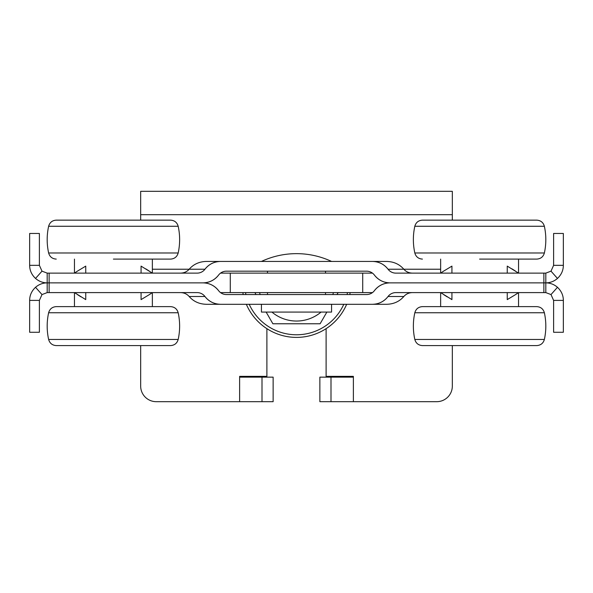 <?xml version="1.0" encoding="UTF-8"?>
<svg xmlns="http://www.w3.org/2000/svg" width="593" height="593" viewBox="0 0 593 593"><rect width="100%" height="100%" fill="white"/><g stroke="black" fill="none" stroke-linecap="round" stroke-linejoin="round"><path stroke-width="0.89" d="M544.374 252.981L414.818 252.981C412.884 244.079 412.884 235.169 414.818 226.267C415.923 222.449 418.458 220.411 422.424 220.144L536.761 220.144C540.727 220.411 543.262 222.449 544.374 226.267C546.301 235.169 546.301 244.079 544.374 252.981C543.262 256.799 540.727 258.837 536.761 259.104L479.596 259.104M178.182 252.981L48.626 252.981C46.699 244.079 46.699 235.169 48.626 226.267C49.738 222.449 52.273 220.411 56.239 220.144L170.576 220.144C174.542 220.411 177.077 222.449 178.182 226.267C180.116 235.169 180.116 244.079 178.182 252.981C177.077 256.799 174.542 258.837 170.576 259.104L113.404 259.104M414.818 312.748L544.374 312.748C546.301 321.658 546.301 330.56 544.374 339.463C543.262 343.28 540.727 345.319 536.761 345.586L422.424 345.586C418.458 345.319 415.923 343.28 414.818 339.463C412.884 330.56 412.884 321.658 414.818 312.748C415.923 308.931 418.458 306.892 422.424 306.625L428.954 306.625M479.596 345.586L432.846 345.586M530.238 306.625L422.424 306.625M544.374 312.748C543.262 308.931 540.727 306.892 536.761 306.625L479.596 306.625M48.626 312.748L178.182 312.748C180.116 321.658 180.116 330.56 178.182 339.463C177.077 343.28 174.542 345.319 170.576 345.586L56.239 345.586C52.273 345.319 49.738 343.28 48.626 339.463C46.699 330.56 46.699 321.658 48.626 312.748C49.738 308.931 52.273 306.892 56.239 306.625L113.404 306.625L56.239 306.625M178.182 312.748C177.077 308.931 174.542 306.892 170.576 306.625L113.404 306.625M563.35 300.399L563.35 332.265L553.61 332.265L553.61 300.399L563.35 300.399C563.328 295.351 561.363 290.985 557.472 287.301C554.129 284.395 550.245 282.92 545.819 282.868L545.819 273.128L551.001 271.157L553.61 265.338L553.61 233.464L563.35 233.464L563.35 265.338L553.61 265.338M553.61 300.399L551.001 294.573L545.819 292.601L545.819 282.868L543.87 282.868L545.819 282.868C550.245 282.817 554.129 281.334 557.472 278.428C561.363 274.744 563.328 270.378 563.35 265.338M551.001 271.157L557.472 278.428M39.39 300.399L41.999 294.573L47.181 292.601L197.165 292.601A9.74 9.74 0 0 1 204.956 296.5A19.48 19.48 0 0 0 220.537 304.291L372.463 304.291A19.48 19.48 0 0 0 388.044 296.5A9.74 9.74 0 0 1 395.835 292.601L543.87 292.601L543.87 282.868L389.994 282.868C383.582 282.698 378.393 280.104 374.413 275.07A19.48 19.48 0 0 0 389.994 282.868L543.87 282.868L543.87 273.128L395.835 273.128A9.74 9.74 0 0 1 388.044 269.229A19.48 19.48 0 0 0 372.463 261.439L220.537 261.439A19.48 19.48 0 0 0 204.956 269.229A9.74 9.74 0 0 1 197.165 273.128L49.13 273.128L49.13 282.868L47.181 282.868L47.181 273.128L41.999 271.157L35.528 278.428C38.871 281.334 42.755 282.817 47.181 282.868C42.755 282.92 38.871 284.395 35.528 287.301C31.637 290.985 29.672 295.351 29.65 300.399L39.39 300.399L39.39 332.265L29.65 332.265L29.65 300.399M39.39 265.338L29.65 265.338L29.65 233.464L39.39 233.464L39.39 265.338L41.999 271.157M29.65 265.338C29.672 270.378 31.637 274.744 35.528 278.428M218.587 275.07C214.607 280.104 209.418 282.698 203.006 282.868L49.13 282.868L203.006 282.868A19.48 19.48 0 0 0 218.587 275.07A9.74 9.74 0 0 1 226.378 271.179L366.622 271.179A9.74 9.74 0 0 1 374.413 275.07M440.636 269.229L388.044 269.229C384.071 264.204 378.875 261.602 372.463 261.439L386.614 261.439C393.7 261.602 399.437 264.204 403.833 269.229C406.035 271.742 408.903 273.047 412.446 273.128M206.386 261.439L220.537 261.439C214.125 261.602 208.929 264.204 204.956 269.229L189.167 269.229C193.563 264.204 199.3 261.602 206.386 261.439M49.13 273.128L47.181 273.128M180.554 273.128C184.097 273.047 186.965 271.742 189.167 269.229L152.364 269.229M545.819 273.128L543.87 273.128M326.106 328.67L326.106 376.362L353.376 376.362L353.376 377.141L319.864 377.141L319.864 401.683L436.745 401.683A15.581 15.581 0 0 0 452.326 386.102L452.326 345.586M140.674 345.586L140.674 386.102A15.581 15.581 0 0 0 156.256 401.683L273.136 401.683L273.136 377.141L262.002 377.141L262.002 401.683M266.894 328.67L266.894 376.362L239.624 376.362L239.624 401.683M353.376 377.141L353.376 401.683M239.624 377.141L262.002 377.141M220.537 292.601L372.463 292.601M372.463 273.128L220.537 273.128M140.674 220.144L140.674 191.317L452.326 191.317L452.326 220.144M362.723 292.601L362.723 273.128M230.277 292.601L230.277 273.128M330.998 377.141L330.998 401.683M331.561 304.291L331.561 312.081L261.439 312.081L261.439 304.291M333.414 292.601A38.174 38.174 0 0 1 332.843 294.551M321.072 312.081A38.174 38.174 0 0 1 271.928 312.081M260.157 294.551A38.174 38.174 0 0 1 259.586 292.601M254.894 292.601L256.013 294.551M266.138 312.081L272.884 323.771L320.116 323.771L326.862 312.081M336.987 294.551L338.106 292.601M245.509 292.601A51.91 51.91 0 0 0 245.925 294.551M249.216 304.291A51.91 51.91 0 0 0 343.784 304.291M347.075 294.551A51.91 51.91 0 0 0 347.491 292.601M242.841 292.601A54.541 54.541 0 0 0 243.226 294.551M246.347 304.291A54.541 54.541 0 0 0 346.653 304.291M349.774 294.551A54.541 54.541 0 0 0 350.159 292.601M141.067 292.601L141.067 299.613C155.944 290.526 155.944 290.526 141.067 299.613L149.288 294.654M149.369 294.602L151.578 293.135M74.451 306.625L74.451 292.601L85.748 299.613L85.748 292.601M77.601 294.706L81.071 296.893M451.933 273.128L451.933 266.116C437.056 275.204 437.056 275.204 451.933 266.116L443.712 271.075M443.631 271.127L441.422 272.595M518.549 259.104L518.549 273.128L507.252 266.116L507.252 273.128M515.399 271.031L511.929 268.837M507.252 292.601L507.252 299.613C522.129 290.526 522.129 290.526 507.252 299.613L515.473 294.654M515.554 294.602L517.763 293.135M440.636 306.625L440.636 292.601L451.933 299.613L451.933 292.601M443.786 294.706L447.263 296.893M85.748 273.128L85.748 266.116C70.871 275.204 70.871 275.204 85.748 266.116L77.527 271.075M77.446 271.127L75.237 272.595M152.364 259.104L152.364 273.128L141.067 266.116L141.067 273.128M149.214 271.031L145.737 268.837M47.181 292.601L47.181 282.868L49.13 282.868L49.13 292.601M41.999 294.573L35.528 287.301M551.001 294.573L557.472 287.301M374.413 290.659C378.393 285.626 383.582 283.031 389.994 282.868A19.48 19.48 0 0 0 374.413 290.659A9.74 9.74 0 0 1 366.622 294.551L226.378 294.551A9.74 9.74 0 0 1 218.587 290.659A19.48 19.48 0 0 0 203.006 282.868C209.418 283.031 214.607 285.626 218.587 290.659M189.167 296.5L204.956 296.5C208.929 301.533 214.125 304.127 220.537 304.291L206.386 304.291C199.3 304.127 193.563 301.533 189.167 296.5C186.965 293.987 184.097 292.69 180.554 292.601M386.614 304.291L372.463 304.291C378.875 304.127 384.071 301.533 388.044 296.5L403.833 296.5C399.437 301.533 393.7 304.127 386.614 304.291M543.87 292.601L545.819 292.601M412.446 292.601C408.903 292.69 406.035 293.987 403.833 296.5M414.818 226.267L544.374 226.267M48.626 226.267L178.182 226.267M544.374 339.463L414.818 339.463M178.182 339.463L48.626 339.463M140.674 214.696L452.326 214.696M414.818 252.981C415.923 256.799 418.458 258.837 422.424 259.104M48.626 252.981C49.738 256.799 52.273 258.837 56.239 259.104M267.48 271.179L267.48 273.128M267.48 292.601L267.48 294.551M331.561 261.439A82.783 82.783 0 0 0 261.439 261.439M325.52 271.179L325.52 273.128M325.52 292.601L325.52 294.551M152.364 292.601L152.364 306.625M440.636 273.128L440.636 259.104M518.549 292.601L518.549 306.625M74.451 273.128L74.451 259.104"/></g></svg>
